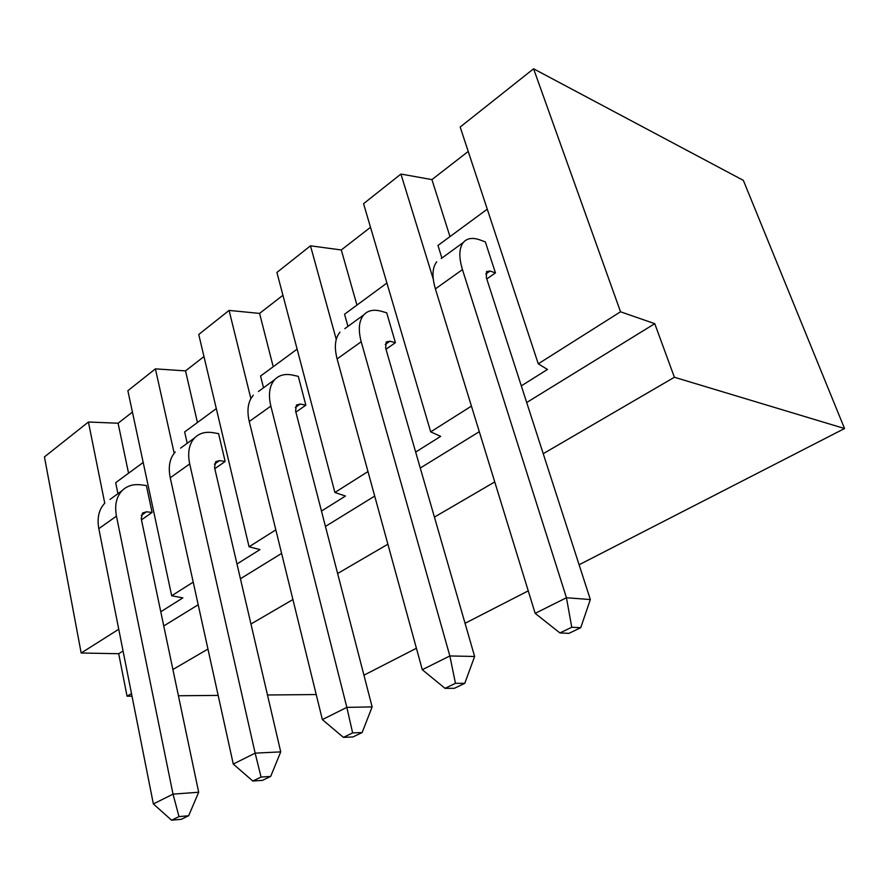 <?xml version="1.0" encoding="UTF-8"?>
<svg xmlns="http://www.w3.org/2000/svg" width="889" height="889" viewBox="0 0 889 889"><rect width="100%" height="100%" fill="white"/><g stroke="black" fill="none" stroke-linecap="round" stroke-linejoin="round"><path stroke-width="1.33" d="M143.196 462.447L115.681 482.694L117.937 493.684M193.224 582.128L171.688 595.752L182.867 597.897L160.776 611.743M141.473 519.854L152.097 512.442L146.363 485.538L140.74 484.827C133.128 483.938 126.894 485.894 122.037 490.695L110.014 499.44M297.126 349.133L260.566 376.047L263.522 387.793M367.979 471.559L334.909 492.484L345.454 496.04L321.474 511.064M295.881 412.129L305.838 405.173L298.282 376.347L292.692 375.114C285.113 373.524 279.09 375.058 274.623 379.714L258.432 391.493M487.261 209.171L437.966 245.453L441.9 258.054M538.267 363.823L460.18 127.038L533.578 68.797L620.533 311.783L538.267 363.823L547.491 369.457L521.31 385.859M486.772 278.946L495.451 272.89L485.338 241.897L479.938 239.919C472.626 237.319 467.092 238.163 463.325 242.475L441.244 258.532M216.305 408.618L184.645 431.932L187.223 443.289M275.823 529.866L249.064 546.791L259.988 549.58L236.985 563.993M214.805 468.692L225.15 461.469L218.583 433.632L212.96 432.676C205.348 431.476 199.192 433.243 194.502 437.999L180.567 448.134M386.915 283.035L344.554 314.217L347.955 326.385M471.426 406.106L430.698 431.876L440.688 436.366L415.652 452.057M385.993 349.255L395.416 342.676L386.704 312.795L381.17 311.228C373.691 309.183 367.868 310.417 363.701 314.928L344.832 328.652M468.225 151.441L431.932 179.611L400.928 174.055L363.568 203.692L430.698 431.876M449.978 236.618L431.932 179.611M433.254 279.079L400.928 174.055M174.188 453.223L155.397 368.868L127.86 390.716L171.688 595.752M132.428 412.096L118.093 423.231L88.422 422.008L44.45 456.902L81.166 653.015L118.748 629.245M128.549 473.215L118.093 423.231M104.769 503.263L88.422 422.008M533.578 68.797L743.348 180.367L844.55 428.531L579.106 564.759M528.244 590.863L465.058 623.3M416.408 648.259L363.934 675.196M132.005 696.165L127.06 696.198L131.494 693.62M172.899 669.495L207.959 649.059M250.954 624.011L292.914 599.553M337.62 573.505L387.893 544.212M434.421 517.098L494.751 481.938M543.223 453.69L674.395 377.258L844.55 428.531M178.411 695.754L218.161 695.409M267.478 694.976L316.217 694.553M127.06 696.198L118.693 653.704L123.06 651.026M163.765 625.967L198.203 604.753M240.419 578.761L281.602 553.414M325.441 526.421L374.702 496.095M420.264 468.036L479.293 431.698M526.688 402.517L654.76 323.674L620.533 311.783M674.395 377.258L654.76 323.674M118.693 653.704L81.166 653.015M203.97 356.567L185.523 370.891L155.397 368.868M282.924 295.281L259.577 313.406L229.073 310.417L198.736 334.486L249.064 546.791M370.513 227.295L341.298 249.965L310.483 245.82L276.912 272.456L334.909 492.484M356.945 305.094L341.298 249.965M336.253 339.409L310.483 245.82M273.212 366.735L259.577 313.406M250.876 398.605L229.073 310.417M197.436 422.508L185.523 370.891M363.701 314.928C358.878 320.829 358.045 329.775 361.201 341.743L449.856 655.949L422.286 669.706L445.045 688.342L454.379 688.297L464.769 683.319L455.457 683.319L449.856 655.949L474.626 656.482L385.648 348.021L386.237 341.987L389.882 341.22L395.416 342.676M455.457 683.319L445.045 688.342M464.769 683.319L474.626 656.482M422.286 669.706L337.109 358.912C334.075 347.054 335.031 338.142 339.965 332.197M194.502 437.999C189.001 444.144 187.412 452.79 189.701 463.925L255.143 753.139L233.274 764.062L252.798 781.031L262.422 780.375L270.678 776.419L261.066 777.053L255.143 753.139L280.724 751.883L214.538 467.547L215.66 461.713L219.516 460.613L225.15 461.469M261.066 777.053L252.798 781.031M270.678 776.419L280.724 751.883M233.274 764.062L170.244 477.793C168.043 466.747 169.71 458.146 175.266 451.979M463.325 242.475C459.013 248.142 458.713 257.188 462.447 269.611L566.449 597.741L535.167 613.366L559.937 632.946L568.96 633.346L580.739 627.69L571.76 627.245L566.449 597.741L590.34 599.553L486.361 277.668L486.583 271.567L490.039 271.034L495.451 272.89M571.76 627.245L559.937 632.946M580.739 627.69L590.34 599.553M535.167 613.366L435.388 288.892C431.81 276.59 432.254 267.567 436.721 261.822M274.623 379.714C269.411 385.77 268.156 394.572 270.845 406.117L346.832 707.377L322.363 719.59L343.387 737.359L352.911 736.97L362.145 732.547L352.633 732.903L346.832 707.377L372.135 706.899L295.57 410.94L296.459 404.995L300.226 404.051L305.838 405.173M352.633 732.903L343.387 737.359M362.145 732.547L372.135 706.899M322.363 719.59L249.253 421.508C246.664 410.062 248.02 401.306 253.321 395.216M122.037 490.695C116.348 496.884 114.481 505.363 116.448 516.12L173.022 794.133L153.364 803.945L171.577 820.203L181.223 819.325L188.657 815.758L179.011 816.613L173.022 794.133L198.68 792.243L141.24 518.754L142.551 513.02L146.452 511.808L152.097 512.442M179.011 816.613L171.577 820.203M188.657 815.758L198.68 792.243M153.364 803.945L98.823 528.677C96.934 518.02 98.857 509.586 104.591 503.385M361.201 341.743L337.109 358.912M385.237 344.476L389.882 341.22M189.701 463.925L170.244 477.793M214.405 464.191L219.516 460.613M462.447 269.611L435.388 288.892M485.761 274.023L490.039 271.034M270.845 406.117L249.253 421.508M295.315 407.495L300.226 404.051M116.448 516.12L98.823 528.677M141.218 515.476L146.452 511.808"/></g></svg>

